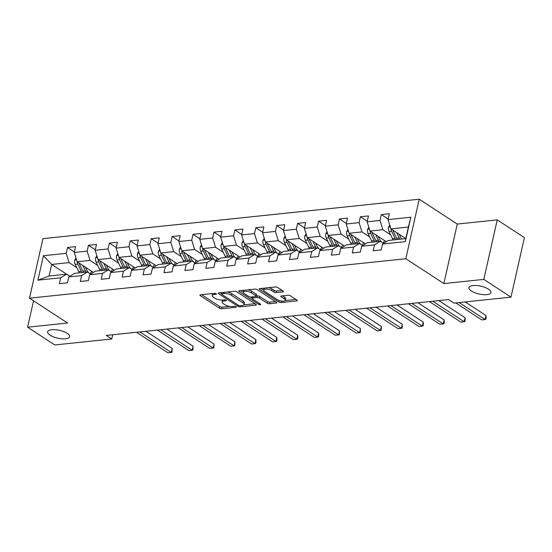 <?xml version="1.0" encoding="UTF-8"?>
<svg xmlns="http://www.w3.org/2000/svg" width="552" height="552" viewBox="0 0 552 552"><rect width="100%" height="100%" fill="white"/><g stroke="black" fill="none" stroke-linecap="round" stroke-linejoin="round"><path stroke-width="0.83" d="M216.177 293.747A1.214 0.428 -167.3 0 0 214.507 293.353L200.528 294.816A1.732 0.614 -167.3 0 0 199.9 295.134A1.732 0.614 -167.3 0 0 200.272 295.651L219.475 308.195A1.732 0.614 -167.3 0 0 221.863 308.754L235.849 307.291A1.214 0.428 -167.3 0 0 236.284 307.064A1.214 0.428 -167.3 0 0 236.021 306.705A1.214 0.428 -167.3 0 0 234.352 306.312L232.544 306.505A5.541 1.966 -167.3 0 1 224.919 304.718L223.318 303.669A5.541 1.966 -167.3 0 1 222.125 302.013A5.541 1.966 -167.3 0 1 224.119 300.999L225.927 300.805A1.214 0.428 -167.3 0 0 226.361 300.585A1.214 0.428 -167.3 0 0 226.099 300.226A1.214 0.428 -167.3 0 0 224.429 299.833L222.622 300.019A5.541 1.966 -167.3 0 1 214.997 298.232L213.396 297.19A5.541 1.966 -167.3 0 1 212.203 295.527A5.541 1.966 -167.3 0 1 214.197 294.52L216.004 294.326A1.214 0.428 -167.3 0 0 216.439 294.106A1.214 0.428 -167.3 0 0 216.177 293.747M471.387 290.994A11.288 4.009 -167.3 0 0 483.241 294.644A11.288 4.009 -167.3 0 0 490.983 292.574A11.288 4.009 -167.3 0 0 488.548 289.193A11.288 4.009 -167.3 0 0 476.7 285.536A11.288 4.009 -167.3 0 0 468.958 287.606A11.288 4.009 -167.3 0 0 471.387 290.994M50.039 335.154A11.288 4.009 -167.3 0 0 61.893 338.811A11.288 4.009 -167.3 0 0 69.635 336.734A11.288 4.009 -167.3 0 0 67.199 333.353A11.288 4.009 -167.3 0 0 55.345 329.703A11.288 4.009 -167.3 0 0 47.61 331.773A11.288 4.009 -167.3 0 0 50.039 335.154M282.879 291.884A1.732 0.614 -167.3 0 0 283.5 291.573A1.732 0.614 -167.3 0 0 283.128 291.056L277.739 287.537A1.732 0.614 -167.3 0 0 275.358 286.978L259.826 288.599A1.732 0.614 -167.3 0 0 259.198 288.917A1.732 0.614 -167.3 0 0 259.578 289.434L278.781 301.978A1.732 0.614 -167.3 0 0 281.161 302.537L296.693 300.909A1.732 0.614 -167.3 0 0 297.314 300.592A1.732 0.614 -167.3 0 0 296.942 300.074L290.435 295.824A1.732 0.614 -167.3 0 0 288.054 295.265L281.403 295.962A1.732 0.614 -167.3 0 0 280.782 296.279A1.732 0.614 -167.3 0 0 281.154 296.797L284.383 298.908A4.63 1.642 -167.3 0 1 285.377 300.295A4.63 1.642 -167.3 0 1 282.203 301.144A4.63 1.642 -167.3 0 1 277.339 299.646L264.698 291.387A4.63 1.642 -167.3 0 1 263.704 290A4.63 1.642 -167.3 0 1 266.878 289.151A4.63 1.642 -167.3 0 1 271.743 290.649L273.847 292.022A1.732 0.614 -167.3 0 0 276.228 292.581L282.879 291.884L283.072 291.014M443.856 283.576L483.814 279.388L510.986 297.135L524.4 237.622L497.228 219.875L457.263 224.064L419.223 199.217L405.81 258.729L443.856 283.576L457.263 224.064M33.548 300.805L27.6 327.212L67.565 323.017L29.518 298.177L405.81 258.729M27.6 327.212L54.772 344.959L111.766 338.983L112.718 334.76M510.986 297.135L453.992 303.11L448.562 299.563L106.329 335.43L111.766 338.983M236.801 291.822A1.732 0.614 -167.3 0 0 234.421 291.263L218.889 292.891A1.732 0.614 -167.3 0 0 218.268 293.209A1.732 0.614 -167.3 0 0 218.64 293.726L237.843 306.27A1.732 0.614 -167.3 0 0 240.223 306.829L255.755 305.201A1.732 0.614 -167.3 0 0 256.376 304.883A1.732 0.614 -167.3 0 0 256.004 304.366L236.801 291.822M239.354 290.745L254.886 289.117A1.732 0.614 -167.3 0 1 257.273 289.676L276.476 302.22A1.732 0.614 -167.3 0 1 276.849 302.737A1.732 0.614 -167.3 0 1 276.228 303.055L269.576 303.752A1.732 0.614 -167.3 0 1 267.196 303.193L259.405 298.108A1.732 0.614 -167.3 0 0 257.025 297.549L252.616 298.011A1.732 0.614 -167.3 0 0 251.995 298.328A1.732 0.614 -167.3 0 0 252.367 298.846L260.475 304.138A1.214 0.428 -167.3 0 1 260.73 304.504A1.214 0.428 -167.3 0 1 259.902 304.725A1.214 0.428 -167.3 0 1 258.633 304.331L239.106 291.58A1.732 0.614 -167.3 0 1 238.733 291.063A1.732 0.614 -167.3 0 1 239.354 290.745M419.223 199.217L42.932 238.657L29.518 298.177M388.173 219.047L381.328 214.576L380.004 220.448L367.128 221.794L368.453 215.922L360.408 216.77L359.083 222.642L346.207 223.988L347.532 218.116L339.487 218.958L338.162 224.83L325.294 226.182L326.611 220.31L318.566 221.152L317.241 227.024L304.373 228.376L305.691 222.504L297.645 223.346L296.327 229.218L283.452 230.563L284.777 224.698L276.724 225.54L275.407 231.412L262.531 232.758L263.856 226.886L255.811 227.734L254.486 233.599L241.61 234.952L242.935 229.08L234.89 229.922L233.565 235.794L220.69 237.146L222.014 231.274L213.969 232.116L212.644 237.988L199.769 239.34L201.094 233.468L193.048 234.31L191.723 240.182L178.848 241.528L180.173 235.663L172.127 236.504L170.803 242.376L157.934 243.722L159.252 237.85L151.207 238.699L149.882 244.564L137.013 245.916L138.331 240.044L130.286 240.886L128.968 246.758L116.092 248.11L117.417 242.238L109.365 243.08L108.047 248.952L95.172 250.304L96.496 244.432L88.451 245.274L87.126 251.146L74.251 252.492L75.576 246.62L67.53 247.468L66.206 253.34L43.408 255.728L37.895 280.174L49.059 276.021L66.495 274.192L69.752 276.317M381.328 214.576L389.374 213.734L388.049 219.606L410.847 217.212L405.341 241.666L382.543 244.053L381.218 249.925L373.173 250.767L374.497 244.895L361.622 246.247L360.297 252.119L352.252 252.961L353.577 247.089L340.701 248.441L339.376 254.306L331.331 255.155L332.656 249.283L319.78 250.629L318.456 256.501L310.41 257.342L311.735 251.477L298.86 252.823L297.535 258.695L289.489 259.537L290.814 253.665L277.939 255.017L276.621 260.889L268.569 261.731L269.893 255.859L257.018 257.211L255.7 263.083L247.655 263.925L248.973 258.053L236.104 259.399L234.779 265.27L226.734 266.119L228.052 260.247L215.183 261.593L213.859 267.465L205.813 268.306L207.138 262.435L194.263 263.787L192.938 269.659L184.892 270.501L186.217 264.629L173.342 265.981L172.017 271.853L163.972 272.695L165.296 266.823L152.421 268.175L151.096 274.04L143.051 274.889L144.376 269.017L131.5 270.363L130.175 276.235L122.13 277.083L123.455 271.211L110.579 272.557L109.261 278.429L101.209 279.271L102.534 273.399L89.659 274.751L88.341 280.623L80.295 281.465L81.613 275.593L68.745 276.945L67.42 282.817L59.374 283.659L60.692 277.787L37.895 280.174M386.317 241.707L370.026 231.067L382.902 229.722L390.602 234.752M383.55 243.425L380.293 241.3L367.418 242.652L361.622 246.247M382.902 229.722L380.004 220.448M370.026 231.067L367.128 221.794M374.497 244.895L380.293 241.3M365.389 243.894A11.199 7.217 -96 0 1 365.376 243.915L349.105 233.261L361.981 231.916L369.681 236.939M362.629 245.619L359.373 243.494L346.497 244.846L340.701 248.441M361.981 231.916L359.083 222.642M353.88 244.067A13.496 8.701 84 0 1 353.211 242.825L349.747 235.614A4.671 3.015 84 0 1 349.119 233.268L346.207 223.988M353.577 247.089L359.373 243.494M344.462 246.109A11.199 7.217 -96 0 0 344.469 246.088L328.185 235.456L341.06 234.103L348.76 239.133M341.709 247.813L338.452 245.688L325.577 247.034L319.78 250.629M341.06 234.103L338.162 224.83M332.959 246.261A13.496 8.701 84 0 1 332.297 245.019L328.826 237.808A4.671 3.015 84 0 1 328.198 235.462L325.294 226.182M332.656 249.283L338.452 245.688M323.562 248.29L307.271 237.65L320.139 236.297L327.84 241.327M320.788 250.008L317.531 247.882L304.656 249.228L298.86 252.823M320.139 236.297L317.241 227.024M307.271 237.65L304.373 228.376M311.735 251.477L317.531 247.882M302.62 250.491A11.199 7.217 -96 0 0 302.634 250.477L286.35 239.837L299.225 238.492L306.926 243.522M299.867 252.202L296.61 250.07L283.735 251.422L277.939 255.017M299.225 238.492L296.327 229.218M291.118 250.649A13.496 8.701 84 0 1 290.455 249.407L286.985 242.19A4.671 3.015 84 0 1 286.357 239.851L283.452 230.563M290.814 253.665L296.61 250.07M281.699 252.685A11.199 7.217 -96 0 0 281.713 252.671L265.429 242.031L278.305 240.686L286.005 245.716M278.946 254.389L275.69 252.264L262.821 253.616L257.018 257.211M278.305 240.686L275.407 231.412M265.429 242.031L262.531 232.758M269.893 255.859L275.69 252.264M260.779 254.879A11.199 7.217 -96 0 0 260.792 254.858L244.508 244.225L257.384 242.873L265.084 247.903M258.025 256.583L254.776 254.458L241.9 255.811L236.104 259.399M257.384 242.873L254.486 233.599M244.508 244.225L241.61 234.952M248.973 258.053L254.776 254.458M239.858 257.073A11.199 7.217 -96 0 0 239.872 257.053L223.588 246.42L236.463 245.067L244.163 250.097M237.105 258.778L233.855 256.652L220.979 257.998L215.183 261.593M236.463 245.067L233.565 235.794M228.362 257.225A13.496 8.701 84 0 1 227.693 255.983L224.222 248.773A4.671 3.015 84 0 1 223.601 246.427L220.69 237.146M228.052 260.247L233.855 256.652M218.958 259.254L202.667 248.614L215.542 247.261L223.243 252.292M216.191 260.972L212.934 258.847L200.059 260.192L194.263 263.787M215.542 247.261L212.644 237.988M202.667 248.614L199.769 239.34M207.138 262.435L212.934 258.847M198.03 261.441A11.199 7.217 -96 0 1 198.016 261.455L181.746 250.801L194.621 249.456L202.322 254.486M195.27 263.166L192.013 261.034L179.138 262.386L173.342 265.981M194.621 249.456L191.723 240.182M186.521 261.613A13.496 8.701 84 0 1 185.858 260.365L182.388 253.154A4.671 3.015 84 0 1 181.76 250.808L178.848 241.528M186.217 264.629L192.013 261.034M177.102 263.649A11.199 7.217 -96 0 0 177.109 263.635L160.825 252.995L173.701 251.65L181.401 256.68M174.349 265.353L171.092 263.228L158.217 264.58L152.421 268.175M173.701 251.65L170.803 242.376M165.6 263.808A13.496 8.701 84 0 1 164.938 262.559L161.467 255.348A4.671 3.015 84 0 1 160.839 253.002L157.934 243.722M165.296 266.823L171.092 263.228M156.202 265.829L139.911 255.19L152.78 253.837L160.48 258.867M153.428 267.547L150.172 265.422L137.296 266.768L131.5 270.363M152.78 253.837L149.882 244.564M139.911 255.19L137.013 245.916M144.376 269.017L150.172 265.422M135.274 268.017A11.199 7.217 -96 0 1 135.261 268.037L118.99 257.384L131.866 256.031L139.566 261.062M132.508 269.742L129.251 267.616L116.375 268.962L110.579 272.557M131.866 256.031L128.968 246.758M118.99 257.384L116.092 248.11M123.455 271.211L129.251 267.616M114.34 270.225A11.199 7.217 -96 0 0 114.354 270.211L98.07 259.578L110.945 258.226L118.645 263.256M111.587 271.936L108.33 269.804L95.461 271.156L89.659 274.751M110.945 258.226L108.047 248.952M102.844 270.383A13.496 8.701 84 0 1 102.175 269.141L98.704 261.924A4.671 3.015 84 0 1 98.084 259.585L95.172 250.304M102.534 273.399L108.33 269.804M93.433 272.405A11.199 7.217 -96 0 1 93.419 272.419L77.149 261.765L90.024 260.42L97.725 265.45M90.666 274.123L87.416 271.998L74.541 273.35L68.745 276.945M90.024 260.42L87.126 251.146M77.149 261.765L74.251 252.492M81.613 275.593L87.416 271.998M69.807 276.283L51.667 264.436L69.103 262.614L76.804 267.644M69.103 262.614L66.206 253.34M49.059 276.021L51.667 264.436L43.408 255.728M60.692 277.787L66.495 274.192M483.814 279.388L497.228 219.875M382.543 244.053L388.339 240.458L405.768 238.63L408.383 227.051L390.947 228.88L405.782 238.567M405.341 241.666L405.768 238.63M408.383 227.051L410.847 217.212M395.722 239.685A13.496 8.701 84 0 1 395.053 238.443L391.582 231.226A4.671 3.015 84 0 1 390.961 228.887L388.049 219.606M74.375 251.94L67.53 247.468M95.296 249.745L88.451 245.274M116.217 247.551L109.365 243.08M137.137 245.364L130.286 240.886M158.058 243.17L151.207 238.699M178.979 240.976L172.127 236.504M199.893 238.781L193.048 234.31M220.814 236.587L213.969 232.116M241.735 234.4L234.89 229.922M262.655 232.206L255.811 227.734M283.576 230.011L276.724 225.54M304.497 227.817L297.645 223.346M325.418 225.623L318.566 221.152M346.339 223.436L339.487 218.958M367.252 221.242L360.408 216.77M212.789 293.533A5.541 1.966 -167.3 0 0 212.568 293.919L212.203 295.527M222.711 300.012A5.541 1.966 -167.3 0 0 222.49 300.398L222.125 302.013M201.646 294.699L219.841 306.588A1.732 0.614 -167.3 0 0 222.221 307.147L229.618 306.374M243.853 304.876L255.003 303.71M220.006 292.774L221.442 293.712M221.828 293.719A1.214 0.428 -167.3 0 0 221.393 293.94A1.214 0.428 -167.3 0 0 221.656 294.299L238.512 305.311A1.214 0.428 -167.3 0 0 240.175 305.704L242.087 305.504A5.541 1.966 -167.3 0 0 244.081 304.49A5.541 1.966 -167.3 0 0 242.887 302.834L231.364 295.306A5.541 1.966 -167.3 0 0 223.739 293.519L221.828 293.719L222.09 292.56M244.081 304.49L244.439 302.882A5.541 1.966 -167.3 0 0 243.246 301.219L242.887 302.834M227.024 292.042A5.541 1.966 -167.3 0 1 231.723 293.698L243.246 301.219M275.469 301.565L269.942 302.144L269.576 303.752M256.197 296.065L257.384 295.941A1.732 0.614 -167.3 0 1 259.771 296.5L267.554 301.585A1.732 0.614 -167.3 0 0 269.942 302.144M252.022 298.177L250.222 296.997M243.294 292.47L240.472 290.628M251.326 292.829A4.63 1.642 -167.3 0 0 246.461 291.332A4.63 1.642 -167.3 0 0 243.287 292.18A4.63 1.642 -167.3 0 0 244.281 293.567L248.738 296.479A1.732 0.614 -167.3 0 0 251.119 297.038L255.528 296.576A1.732 0.614 -167.3 0 0 256.149 296.258A1.732 0.614 -167.3 0 0 255.776 295.741L251.326 292.829L251.684 291.221A4.63 1.642 -167.3 0 0 247.876 289.855M243.805 290.283A4.63 1.642 -167.3 0 0 243.646 290.573L243.287 292.18M256.149 296.258L256.514 294.651A1.732 0.614 -167.3 0 0 256.142 294.133L255.776 295.741M251.684 291.221L256.142 294.133M268.431 287.702A4.63 1.642 -167.3 0 1 272.101 289.041L274.213 290.414A1.732 0.614 -167.3 0 0 276.593 290.973L282.12 290.393M264.18 288.144A4.63 1.642 -167.3 0 0 264.063 288.392L263.704 290M285.377 300.295L285.743 298.687A4.63 1.642 -167.3 0 0 284.742 297.3L284.383 298.908M282.52 295.844L284.742 297.3M285.26 300.536L295.941 299.419M260.944 288.482L263.704 290.29M75.976 258.019L74.72 260.054A4.671 3.015 84 0 0 75.238 264.387L78.708 271.598A13.496 8.701 84 0 0 79.371 272.84M90.045 273.716A11.199 7.217 84 0 0 91.618 271.377L91.673 271.253M82.793 265.457L85.415 270.894A13.496 8.701 84 0 0 86.077 272.143M85.374 267.14L86.581 269.652A11.199 7.217 84 0 0 89.038 273.061M77.163 261.772A4.671 3.015 84 0 0 77.784 264.118L81.254 271.329A13.496 8.701 84 0 0 81.924 272.578M83.531 272.405A13.496 8.701 -96 0 1 82.862 271.163L79.398 263.953A4.671 3.015 -96 0 1 79.033 262.993M139.87 331.918L171.286 352.431L167.932 352.783L136.523 332.269M145.956 331.276L172.189 348.409L171.286 352.431L171.962 352.252L172.189 348.409M96.897 255.824L95.641 257.86A4.671 3.015 84 0 0 96.158 262.193L99.629 269.404A13.496 8.701 84 0 0 100.291 270.652M110.959 271.522A11.199 7.217 84 0 0 112.539 269.183L112.594 269.059M103.714 263.263L106.329 268.7A13.496 8.701 84 0 0 106.998 269.949M106.294 264.946L107.502 267.458A11.199 7.217 84 0 0 109.958 270.873M104.452 270.211A13.496 8.701 -96 0 1 103.783 268.969L100.312 261.758A4.671 3.015 -96 0 1 99.953 260.806M117.817 253.63L116.562 255.666A4.671 3.015 84 0 0 117.079 259.999L120.55 267.216A13.496 8.701 84 0 0 121.212 268.458M131.88 269.335A11.199 7.217 84 0 0 133.46 266.989L133.515 266.871M124.635 261.068L127.25 266.512A13.496 8.701 84 0 0 127.919 267.755M127.208 262.752L128.423 265.27A11.199 7.217 84 0 0 130.879 268.679M118.997 257.391A4.671 3.015 84 0 0 119.625 259.737L123.096 266.947A13.496 8.701 84 0 0 123.758 268.189M125.373 268.024A13.496 8.701 -96 0 1 124.704 266.775L121.233 259.564A4.671 3.015 -96 0 1 120.867 258.612M160.791 329.723L192.2 350.237L188.853 350.589L157.437 330.075M166.876 329.089L193.11 346.221L192.2 350.237L192.883 350.065L193.11 346.221M181.712 327.529L213.12 348.05L209.767 348.395L178.358 327.881M187.797 326.894L214.031 344.027L213.12 348.05L213.803 347.87L214.031 344.027M138.738 251.436L137.482 253.478A4.671 3.015 84 0 0 138 257.805L141.464 265.022A13.496 8.701 84 0 0 142.133 266.264M152.8 267.14A11.199 7.217 84 0 0 154.374 264.794L154.436 264.677M145.555 258.881L148.171 264.318A13.496 8.701 84 0 0 148.84 265.56M148.129 260.558L149.344 263.076A11.199 7.217 84 0 0 151.8 266.485M139.918 255.196A4.671 3.015 84 0 0 140.546 257.542L144.017 264.753A13.496 8.701 84 0 0 144.679 265.995M146.294 265.829A13.496 8.701 -96 0 1 145.624 264.587L142.154 257.37A4.671 3.015 -96 0 1 141.788 256.418M159.659 249.242L158.403 251.284A4.671 3.015 84 0 0 158.921 255.617L162.385 262.828A13.496 8.701 84 0 0 163.054 264.07M173.721 264.946A11.199 7.217 84 0 0 175.294 262.6L175.357 262.483M166.476 256.687L169.091 262.124A13.496 8.701 84 0 0 169.761 263.366M169.05 258.37L170.264 260.882A11.199 7.217 84 0 0 172.721 264.291M167.208 263.635A13.496 8.701 -96 0 1 166.545 262.393L163.075 255.183A4.671 3.015 -96 0 1 162.709 254.224M180.573 247.054L179.324 249.09A4.671 3.015 84 0 0 179.835 253.423L183.305 260.634A13.496 8.701 84 0 0 183.975 261.876M194.642 262.752A11.199 7.217 84 0 0 196.215 260.413L196.27 260.289M187.397 254.493L190.012 259.93A13.496 8.701 84 0 0 190.681 261.179M189.971 256.176L191.178 258.688A11.199 7.217 84 0 0 193.642 262.096M188.128 261.441A13.496 8.701 -96 0 1 187.466 260.199L183.995 252.988A4.671 3.015 -96 0 1 183.63 252.036M202.632 325.342L234.041 345.856L230.688 346.207L199.279 325.687M208.718 324.7L234.945 341.833L234.041 345.856L234.724 345.676L234.945 341.833M223.553 323.148L254.962 343.661L251.608 344.013L220.2 323.5M229.639 322.506L255.866 339.639L254.962 343.661L255.638 343.482L256.004 341.874L255.866 339.639M244.474 320.953L275.883 341.467L272.529 341.819L241.12 321.305M250.56 320.319L276.787 337.445L275.883 341.467L276.559 341.288L276.925 339.68L276.787 337.445M265.395 318.759L296.803 339.273L293.45 339.625L262.041 319.111M271.48 318.124L297.707 335.257L296.803 339.273L297.48 339.1L297.845 337.486L297.707 335.257M286.315 316.565L317.724 337.086L314.371 337.438L282.962 316.917M292.401 315.93L318.628 333.063L317.724 337.086L318.4 336.906L318.766 335.299L318.628 333.063M307.229 314.378L338.645 334.892L335.292 335.243L303.883 314.73M313.315 313.736L339.549 330.869L338.645 334.892L339.321 334.712L339.549 330.869M328.15 312.184L359.559 332.697L356.212 333.049L324.797 312.535M334.236 311.542L360.47 328.675L359.559 332.697L360.242 332.518L360.47 328.675M349.071 309.989L380.48 330.503L377.126 330.855L345.718 310.341M355.157 309.355L381.391 326.48L380.48 330.503L381.163 330.324L381.391 326.48M369.992 307.795L401.401 328.309L398.047 328.661L366.638 308.147M376.078 307.16L402.304 324.293L401.401 328.309L402.084 328.136L402.304 324.293M390.913 305.601L422.321 326.122L418.968 326.473L387.559 305.953M396.998 304.966L423.225 322.099L422.321 326.122L422.998 325.942L423.363 324.334L423.225 322.099M411.833 303.414L443.242 323.927L439.889 324.279L408.48 303.766M417.919 302.772L444.146 319.905L443.242 323.927L443.918 323.748L444.284 322.14L444.146 319.905M432.754 301.219L464.163 321.733L460.81 322.085L429.401 301.571M438.84 300.578L465.067 317.71L464.163 321.733L464.839 321.554L465.205 319.946L465.067 317.71M201.494 244.86L200.245 246.896A4.671 3.015 84 0 0 200.755 251.229L204.226 258.44A13.496 8.701 84 0 0 204.895 259.688M215.563 260.558A11.199 7.217 84 0 0 217.136 258.219L217.191 258.101M208.318 252.298L210.933 257.743A13.496 8.701 84 0 0 211.595 258.985M210.892 253.982L212.099 256.501A11.199 7.217 84 0 0 214.562 259.909M202.681 248.621A4.671 3.015 84 0 0 203.308 250.96L206.772 258.177A13.496 8.701 84 0 0 207.442 259.419M209.049 259.247A13.496 8.701 -96 0 1 208.387 258.005L204.916 250.794A4.671 3.015 -96 0 1 204.55 249.842M222.415 242.666L221.166 244.702A4.671 3.015 84 0 0 221.676 249.035L225.147 256.252A13.496 8.701 84 0 0 225.816 257.494M236.484 258.37A11.199 7.217 84 0 0 238.057 256.024L238.112 255.907M229.239 250.104L231.854 255.548A13.496 8.701 84 0 0 232.516 256.79M231.812 251.788L233.02 254.306A11.199 7.217 84 0 0 235.483 257.715M229.97 257.06A13.496 8.701 -96 0 1 229.301 255.811L225.837 248.6A4.671 3.015 -96 0 1 225.471 247.648L225.499 247.744M243.335 240.472L242.08 242.514A4.671 3.015 84 0 0 242.597 246.847L246.068 254.058A13.496 8.701 84 0 0 246.73 255.3M257.404 256.176A11.199 7.217 84 0 0 258.978 253.83L259.033 253.713M250.153 247.917L252.775 253.354A13.496 8.701 84 0 0 253.437 254.596M252.733 249.594L253.941 252.112A11.199 7.217 84 0 0 256.397 255.521M244.522 244.232A4.671 3.015 84 0 0 245.143 246.578L248.614 253.789A13.496 8.701 84 0 0 249.283 255.031M250.891 254.865A13.496 8.701 -96 0 1 250.222 253.623L246.758 246.406A4.671 3.015 -96 0 1 246.392 245.454M264.256 238.278L263 240.32A4.671 3.015 84 0 0 263.518 244.653L266.989 251.864A13.496 8.701 84 0 0 267.651 253.106M278.318 253.982A11.199 7.217 84 0 0 279.898 251.636L279.954 251.519M271.073 245.723L273.688 251.16A13.496 8.701 84 0 0 274.358 252.402M273.654 247.406L274.861 249.918A11.199 7.217 84 0 0 277.318 253.327M265.443 242.038A4.671 3.015 84 0 0 266.064 244.384L269.535 251.595A13.496 8.701 84 0 0 270.204 252.844M271.812 252.671A13.496 8.701 -96 0 1 271.142 251.429L267.672 244.219A4.671 3.015 -96 0 1 267.313 243.26M285.177 236.09L283.921 238.126A4.671 3.015 84 0 0 284.439 242.459L287.909 249.67A13.496 8.701 84 0 0 288.572 250.912M299.239 251.788A11.199 7.217 84 0 0 300.819 249.449L300.875 249.325M291.994 243.529L294.609 248.966A13.496 8.701 84 0 0 295.279 250.215M294.568 245.212L295.782 247.724A11.199 7.217 84 0 0 298.239 251.132M292.732 250.477A13.496 8.701 -96 0 1 292.063 249.235L288.592 242.024A4.671 3.015 -96 0 1 288.227 241.072M306.098 233.896L304.842 235.932A4.671 3.015 84 0 0 305.359 240.265L308.823 247.475A13.496 8.701 84 0 0 309.493 248.724M320.16 249.594A11.199 7.217 84 0 0 321.733 247.255L321.795 247.137M312.915 241.334L315.53 246.778A13.496 8.701 84 0 0 316.199 248.02M315.489 243.018L316.703 245.536A11.199 7.217 84 0 0 319.159 248.945M307.278 237.657A4.671 3.015 84 0 0 307.906 239.996L311.376 247.213A13.496 8.701 84 0 0 312.039 248.455M313.653 248.29A13.496 8.701 -96 0 1 312.984 247.041L309.513 239.83A4.671 3.015 -96 0 1 309.148 238.878M327.019 231.702L325.763 233.737A4.671 3.015 84 0 0 326.28 238.071L329.744 245.288A13.496 8.701 84 0 0 330.413 246.53M341.081 247.406A11.199 7.217 84 0 0 342.654 245.06L342.716 244.943M333.836 239.14L336.451 244.584A13.496 8.701 84 0 0 337.12 245.826M336.409 240.824L337.624 243.342A11.199 7.217 84 0 0 340.08 246.751M334.567 246.095A13.496 8.701 -96 0 1 333.905 244.853L330.434 237.636A4.671 3.015 -96 0 1 330.068 236.684M347.932 229.508L346.684 231.55A4.671 3.015 84 0 0 347.194 235.883L350.665 243.094A13.496 8.701 84 0 0 351.334 244.336M362.002 245.212A11.199 7.217 84 0 0 363.575 242.866L363.63 242.749M354.757 236.953L357.372 242.39A13.496 8.701 84 0 0 358.041 243.632M357.33 238.63L358.538 241.148A11.199 7.217 84 0 0 361.001 244.557M355.488 243.901A13.496 8.701 -96 0 1 354.826 242.659L351.355 235.442A4.671 3.015 -96 0 1 350.989 234.49M368.853 227.32L367.604 229.356A4.671 3.015 84 0 0 368.115 233.689L371.586 240.9A13.496 8.701 84 0 0 372.255 242.142M382.922 243.018A11.199 7.217 84 0 0 384.496 240.672L384.551 240.555M375.677 234.759L378.292 240.196A13.496 8.701 84 0 0 378.955 241.438M378.251 236.442L379.459 238.954A11.199 7.217 84 0 0 381.922 242.362M370.04 231.074A4.671 3.015 84 0 0 370.668 233.42L374.132 240.631A13.496 8.701 84 0 0 374.801 241.879M376.409 241.707A13.496 8.701 -96 0 1 375.746 240.465L372.276 233.254A4.671 3.015 -96 0 1 371.91 232.295M389.774 225.126L388.525 227.162A4.671 3.015 84 0 0 389.036 231.495L392.506 238.705A13.496 8.701 84 0 0 393.176 239.954M396.598 232.564L399.213 238.002A13.496 8.701 84 0 0 399.876 239.251M399.172 234.248L400.379 236.76A11.199 7.217 84 0 0 401.794 239.05M397.33 239.513A13.496 8.701 -96 0 1 396.66 238.271L393.196 231.06A4.671 3.015 -96 0 1 392.831 230.108M459.105 302.572L485.084 319.539L481.73 319.891L455.752 302.924M465.191 301.937L485.988 315.516L485.084 319.539L485.76 319.36L486.126 317.752L485.988 315.516M214.452 293.36L214.197 294.52M226.065 300.198L225.927 300.805M224.374 299.839L224.119 300.999M235.987 306.677L235.849 307.291M222.221 307.147L221.863 308.754M219.841 306.588L219.475 308.195M200.459 294.823L200.272 295.651M216.142 293.719L216.004 294.326M255.955 304.331L255.755 305.201M240.486 305.67L240.223 306.829M238.112 305.056L237.843 306.27M218.827 292.898L218.64 293.726M231.723 293.698L231.364 295.306M224.002 292.36L223.739 293.519M276.421 302.185L276.228 303.055M267.554 301.585L267.196 303.193M259.771 296.5L259.405 298.108M257.384 295.941L257.025 297.549M252.878 296.852L252.616 298.011M258.902 303.117L258.633 304.331M239.292 290.752L239.106 291.58M276.593 290.973L276.228 292.581M274.213 290.414L273.847 292.022M272.101 289.041L271.743 290.649M281.341 295.969L281.154 296.797M296.886 300.04L296.693 300.909M281.492 301.061L281.161 302.537M279.112 300.481L278.781 301.978M259.764 288.613L259.578 289.434M76.528 259.785L74.775 259.971M81.254 271.329L78.708 271.598M85.415 270.894L82.862 271.163M77.784 264.118L75.238 264.387M80.337 263.849L79.398 263.953M97.449 257.591L95.696 257.777M102.175 269.141L99.629 269.404M106.329 268.7L103.783 268.969M98.704 261.924L96.158 262.193M101.257 261.662L100.312 261.758M118.37 255.397L116.617 255.583M123.096 266.947L120.55 267.216M127.25 266.512L124.704 266.775M119.625 259.737L117.079 259.999M122.178 259.468L121.233 259.564M139.29 253.209L137.538 253.389M144.017 264.753L141.464 265.022M148.171 264.318L145.624 264.587M140.546 257.542L138 257.805M143.099 257.273L142.154 257.37M160.211 251.015L158.452 251.201M164.938 262.559L162.385 262.828M169.091 262.124L166.545 262.393M161.467 255.348L158.921 255.617M164.02 255.079L163.075 255.183M181.132 248.821L179.372 249.007M185.858 260.365L183.305 260.634M190.012 259.93L187.466 260.199M182.388 253.154L179.835 253.423M184.941 252.885L183.995 252.988M202.046 246.627L200.293 246.813M206.772 258.177L204.226 258.44M210.933 257.743L208.387 258.005M203.308 250.96L200.755 251.229M205.862 250.698L204.916 250.794M222.967 244.439L221.214 244.619M227.693 255.983L225.147 256.252M231.854 255.548L229.301 255.811M224.222 248.773L221.676 249.035M226.775 248.503L225.837 248.6M243.887 242.245L242.135 242.425M248.614 253.789L246.068 254.058M252.775 253.354L250.222 253.623M245.143 246.578L242.597 246.847M247.696 246.309L246.758 246.406M264.808 240.051L263.056 240.237M269.535 251.595L266.989 251.864M273.688 251.16L271.142 251.429M266.064 244.384L263.518 244.653M268.617 244.115L267.672 244.219M285.729 237.857L283.976 238.043M290.455 249.407L287.909 249.67M294.609 248.966L292.063 249.235M286.985 242.19L284.439 242.459M289.538 241.921L288.592 242.024M306.65 235.663L304.89 235.849M311.376 247.213L308.823 247.475M315.53 246.778L312.984 247.041M307.906 239.996L305.359 240.265M310.459 239.734L309.513 239.83M327.571 233.475L325.811 233.655M332.297 245.019L329.744 245.288M336.451 244.584L333.905 244.853M328.826 237.808L326.28 238.071M331.379 237.539L330.434 237.636M348.491 231.281L346.732 231.46M353.211 242.825L350.665 243.094M357.372 242.39L354.826 242.659M349.747 235.614L347.194 235.883M352.3 235.345L351.355 235.442M369.405 229.087L367.653 229.273M374.132 240.631L371.586 240.9M378.292 240.196L375.746 240.465M370.668 233.42L368.115 233.689M373.221 233.151L372.276 233.254M390.326 226.893L388.573 227.079M395.053 238.443L392.506 238.705M399.213 238.002L396.66 238.271M391.582 231.226L389.036 231.495M394.135 230.964L393.196 231.06M221.697 292.601L221.393 293.94M252.312 296.914L251.995 298.328"/></g></svg>
